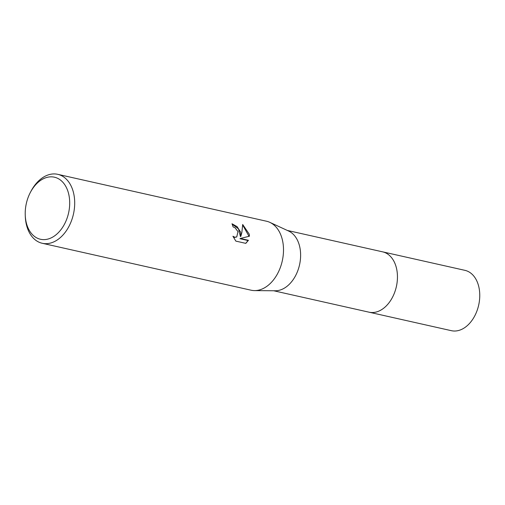 <?xml version="1.0" encoding="UTF-8"?>
<svg xmlns="http://www.w3.org/2000/svg" width="505" height="505" viewBox="0 0 505 505"><rect width="100%" height="100%" fill="white"/><g stroke="black" fill="none" stroke-linecap="round" stroke-linejoin="round"><path stroke-width="0.76" d="M382.203 251.755A30.931 21.052 102.7 0 1 382.607 251.837A30.925 21.052 102.7 0 1 396.797 269.746A30.925 21.052 102.7 0 1 390.554 300.595A30.925 21.052 102.7 0 1 369.041 312.185L273.716 290.766M382.323 251.78A30.925 21.052 102.7 0 1 396.804 269.746A30.925 21.052 102.7 0 1 390.447 300.765A30.925 21.052 102.7 0 1 368.764 312.122M30.401 192.355L31.032 191.155A35.344 24.057 102.7 0 1 57.728 174.32L266.539 221.234A35.344 24.057 102.7 0 1 269.866 222.37L288.69 231.075A30.925 21.052 102.7 0 1 299.97 247.987A30.925 21.052 102.7 0 1 275.275 290.779L254.533 290.602A35.344 24.057 102.7 0 1 251.042 290.198L42.237 243.277A35.344 24.057 102.7 0 1 26.014 222.819A35.344 24.057 102.7 0 1 25.307 216.632L25.25 215.281A31.809 21.652 102.7 0 1 30.401 192.355A31.809 21.652 102.7 0 1 52.425 176.889A31.809 21.652 102.7 0 1 69.027 195.612A31.809 21.652 102.7 0 1 52.886 236.978A31.809 21.652 102.7 0 1 25.881 220.849A31.809 21.652 102.7 0 1 25.25 215.281M269.866 222.37A35.344 24.057 102.7 0 1 282.762 241.693A35.344 24.057 102.7 0 1 254.533 290.602M240.664 232.237L240.847 236.327L241.857 232.502L242.684 224.479L249.255 234.168L249.419 236.214L240.367 238.474L248.441 240.292L245.809 243.359L235.848 241.119L232.931 236.239L234.762 237.23L236.744 236.946L237.988 231.637L235.059 227.787L233.083 226.865A35.344 24.057 -77.3 0 0 231.991 223.772L237.129 226.663L240.664 232.237M57.728 174.32A35.344 24.057 102.7 0 1 73.951 194.772A35.344 24.057 102.7 0 1 66.818 230.034A35.344 24.057 102.7 0 1 42.237 243.277M232.148 224.163L238.486 228.885L240.443 236.567L240.847 236.327M236.75 236.946L234.358 237.47L233.304 237.041M245.746 243.341L248.037 240.531L239.957 238.714L240.367 238.474M249.022 236.315L242.697 225.053M248.037 240.531L248.441 240.292M369.048 312.191A30.931 21.052 102.7 0 0 381.105 309.969A30.931 21.052 102.7 0 0 397.441 278.028A30.931 21.052 102.7 0 0 382.607 251.837L464.916 270.339A30.925 21.052 102.7 0 1 479.75 296.53A30.925 21.052 102.7 0 1 463.42 328.458A30.925 21.052 102.7 0 1 451.356 330.68L369.048 312.191A30.931 21.052 102.7 0 1 368.644 312.096M382.601 251.843L287.276 230.425"/></g></svg>

